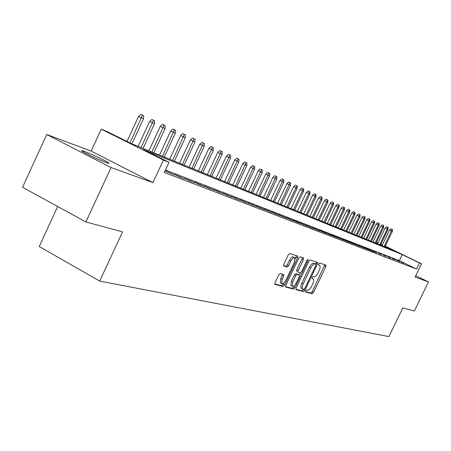 <?xml version="1.0" encoding="UTF-8"?>
<svg xmlns="http://www.w3.org/2000/svg" width="451" height="451" viewBox="0 0 451 451"><rect width="100%" height="100%" fill="white"/><g stroke="black" fill="none" stroke-linecap="round" stroke-linejoin="round"><path stroke-width="0.68" d="M305.722 290.974L305.671 292.101L312.222 293.736L313.513 292.457L325.836 266.665L326.011 265.087L319.556 263.012L318.643 263.897L318.524 265.019L319.697 265.464C320.43 266.355 320.249 268.052 319.145 270.555L318.107 272.725C316.653 275.493 315.26 276.852 313.941 276.796L313.095 276.553L312.177 277.45L312.053 278.549L313.282 278.994C313.992 279.885 313.806 281.554 312.718 284L311.686 286.171C310.232 288.939 308.834 290.309 307.497 290.286L306.641 290.066L305.722 290.974M106.425 162.648C109.227 163.651 109.773 163.6 108.06 162.484C104.598 160.229 90.425 153.571 84.517 151.429C81.518 150.341 80.932 150.386 82.764 151.564C86.321 153.87 100.77 160.635 106.425 162.648M280.172 273.554L278.735 274.907L275.025 282.721L274.856 284.361L283.183 286.486L284.587 285.139L297.604 257.792L297.767 256.112L289.694 253.524L288.268 254.854L283.775 264.309L283.617 265.989L287.214 267.065L288.629 265.729L290.833 261.09C292.338 258.316 293.686 257.188 294.869 257.701L294.441 262.183L285.861 280.223C284.316 283.053 282.946 284.186 281.745 283.628L282.196 279.259L283.634 276.232L283.797 274.58L280.172 273.554M85.899 221.937L22.55 187.295L46.735 134.505L111.07 167.535L85.899 221.937L122.565 231.882L99.677 281.097L388.931 336.581L402.799 307.886L414.356 311.021L428.45 281.909L415.089 277.094L421.522 263.79L419.526 262.984L416.583 269.072L164.288 172.479L169.024 162.309L163.425 160.06L101.255 129.161L107.225 131.613L131.833 143.835L394.298 250.711L385.193 246.28M111.07 167.535L152.923 182.616L163.425 160.06M296.093 288.048L296.036 289.694L303.585 291.583L304.91 290.281L317.442 264.027L317.611 262.414L310.181 260.035L308.839 261.321L296.093 288.048M285.466 286.673L292.225 288.364L293.59 289.085L285.731 287.124L285.776 285.438L298.765 258.152L300.146 256.844L303.45 257.893M302.3 257.527L301.995 258.897L303.382 259.607L303.546 257.949M303.382 259.607L298.156 270.577L297.987 272.207L300.276 272.889L301.634 271.587L307.041 260.238L308.056 259.376L307.937 260.52L294.954 287.761L293.59 289.085M428.45 281.909L415.783 275.668M403.848 263.288L400.95 261.868L403.848 263.288M399.586 261.648L396.666 260.216L399.586 261.648M395.228 259.968L392.285 258.524L395.228 259.968M390.78 258.254L387.804 256.794L390.78 258.254M386.231 256.506L383.226 255.029L386.231 256.506M381.574 254.714L378.547 253.225L381.574 254.714M376.816 252.876L373.761 251.376L376.816 252.876M371.945 251.004L374.882 252.132L368.862 249.488L371.945 251.004M366.962 249.082L369.967 250.243L366.866 248.715L363.844 247.548L366.962 249.082M361.86 247.12L364.938 248.304L358.714 245.57L361.86 247.12M356.64 245.107L359.785 246.319L353.46 243.54L356.64 245.107M351.284 243.044L354.514 244.29L351.323 242.717L348.076 241.465L351.284 243.044M345.804 240.935L349.108 242.21L345.889 240.62L342.563 239.34L345.804 240.935M340.184 238.771L343.572 240.073L336.914 237.158L340.184 238.771M334.428 236.549L337.9 237.891L334.614 236.268L331.124 234.92L334.428 236.549M328.52 234.278L332.083 235.647L325.182 232.631L328.52 234.278M322.459 231.944L326.112 233.353L322.764 231.696L319.088 230.281L322.459 231.944M316.241 229.548L319.99 230.991L312.836 227.868L316.241 229.548M309.86 227.09L313.71 228.572L306.421 225.387L309.86 227.09M303.303 224.564L307.261 226.086L299.83 222.845L303.303 224.564M296.572 221.971L300.637 223.538L297.141 221.807L293.06 220.235L296.572 221.971M289.655 219.31L293.827 220.917L286.103 217.551L289.655 219.31M282.54 216.57L286.836 218.222L278.955 214.789L282.54 216.57M275.228 213.751L279.643 215.454L271.603 211.953L275.228 213.751M267.702 210.854L272.246 212.601L264.038 209.033L267.702 210.854M259.962 207.872L264.636 209.67L256.253 206.028L259.962 207.872M251.985 204.799L256.799 206.654L248.236 202.939L251.985 204.799M243.771 201.636L248.726 203.548L239.983 199.748L243.771 201.636M235.304 198.378L240.417 200.345L231.47 196.467L235.304 198.378M226.577 195.018L231.848 197.048L222.704 193.084L226.577 195.018M217.574 191.551L223.014 193.642L213.656 189.589L217.574 191.551M208.283 187.971L213.892 190.13L204.32 185.987L208.283 187.971M198.694 184.273L204.483 186.505L194.68 182.266L198.694 184.273M188.777 180.456L194.764 182.762L184.718 178.427L188.777 180.456M178.534 176.51L184.724 178.895L174.424 174.452L178.534 176.51M164.998 170.957L174.34 174.898L165.049 170.833M416.583 269.072L399.355 260.627L165.444 169.999M57.677 206.507L39.248 246.511L99.677 281.097M152.923 182.616L91.147 151.091L46.735 134.505M91.147 151.091L101.255 129.161M376.867 243.613L377.402 242.491L378.107 242.779M419.526 262.984L402.264 254.589L143.525 149.642L169.024 162.309M380.988 244.07L382.454 244.78M385.261 246.145L421.522 263.79M382.386 244.916L380.926 244.205M378.085 242.824L377.402 242.491M399.355 260.627L402.264 254.589M351.323 242.717L351.188 242.999M345.889 240.62L345.754 240.907M340.319 238.472L340.178 238.765M334.614 236.268L334.473 236.572M328.762 234.013L328.621 234.317M322.764 231.696L322.617 232.006M316.608 229.322L316.461 229.632M310.288 226.881L310.141 227.197M303.805 224.378L303.653 224.699M297.141 221.807L296.989 222.134M290.297 219.169L290.145 219.496M283.267 216.457L283.11 216.79M276.035 213.667L275.877 214.005M268.599 210.797L268.441 211.136M260.949 207.843L260.785 208.193M253.073 204.805L252.91 205.154M244.966 201.676L244.797 202.031M236.606 198.451L236.437 198.812M227.997 195.125L227.823 195.497M219.118 191.698L218.938 192.075M209.957 188.163L209.777 188.546M200.498 184.515L200.317 184.899M190.734 180.744L190.547 181.139M180.642 176.854L180.456 177.254M170.213 172.829L170.021 173.235M305.507 291.69L310.891 293.043L312.182 291.763L324.805 264.681M315.711 264.123L316.388 262.008M295.788 289.26L302.238 290.872L303.686 289.317M303.867 289.362L304.797 288.454L315.813 265.363L315.931 264.241L314.978 263.925C313.637 263.829 312.227 265.194 310.739 268.018L303.162 283.91C302.08 286.357 301.888 288.031 302.593 288.933L303.867 289.362M314.567 263.542L315.875 264.207M301.629 288.431L301.245 288.228C300.535 287.326 300.721 285.646 301.804 283.2L309.38 267.319C310.863 264.5 312.278 263.136 313.62 263.232L314.516 263.514M301.995 258.897L296.775 269.861L296.735 271.558M300.327 272.9L299.329 274.997M294.21 285.737L293.59 287.045L294.954 287.761M292.738 281.948L292.276 286.233C293.432 286.757 294.757 285.635 296.256 282.878L299.222 276.655L299.391 275.042L297.096 274.366L295.721 275.685L292.738 281.948L291.363 281.227L290.906 285.517L291.256 285.697M298.004 274.321L299.284 274.98M291.363 281.227L294.345 274.969L295.715 273.65L297.908 274.27M292.225 288.364L293.59 287.045M280.731 283.098L280.347 282.895L280.793 278.521L282.54 274.202M294.537 257.532L293.466 256.985C292.276 256.472 290.934 257.594 289.429 260.368L290.833 261.09M283.47 265.656L285.81 266.338L287.225 265.002L289.429 260.368M295.292 258.992L296.51 255.689M274.715 283.978L281.796 285.754L283.2 284.406L283.837 283.07M392.46 229.565L390.887 228.826L392.46 229.565L392.325 231.442L389.501 230.106L382.008 245.705M392.032 229.373L384.117 246.567M392.325 231.442L384.9 246.883M389.501 230.106L390.887 228.826M388.131 227.586L386.541 226.836L388.131 227.586L388.001 229.48L385.137 228.133L377.566 243.901M387.691 227.389L387.212 229.125L379.697 244.763M388.001 229.48L380.497 245.09M385.137 228.133L386.541 226.836M383.705 225.562L382.098 224.801L383.705 225.562L383.575 227.479L380.683 226.114L373.033 242.052M383.26 225.359L382.769 227.112L375.181 242.926M383.575 227.479L375.999 243.258M380.683 226.114L382.098 224.801M379.19 223.493L377.56 222.726L379.19 223.493L379.06 225.432L376.128 224.051L368.399 240.163M378.733 223.284L378.231 225.06L370.564 241.048M379.06 225.432L371.404 241.386M376.128 224.051L377.56 222.726M374.572 221.385L372.921 220.607L374.572 221.385L374.437 223.341L371.472 221.943L363.664 238.235M374.104 221.17L373.597 222.957L365.846 239.126M374.437 223.341L366.702 239.475M371.472 221.943L372.921 220.607M369.848 219.22L368.179 218.436L369.848 219.22L369.719 221.204L366.714 219.784L358.821 236.262M369.369 219.006L368.856 220.815L361.025 237.164M369.719 221.204L361.899 237.519M366.714 219.784L368.179 218.436M365.022 217.016L363.331 216.215L365.022 217.016L364.893 219.017L361.843 217.579L353.872 234.249M364.532 216.79L364.008 218.617L356.093 235.151M364.893 219.017L356.989 235.518M361.843 217.579L363.331 216.215M360.084 214.755L358.37 213.943L360.084 214.755L359.954 216.779L356.865 215.324L348.803 232.186M359.582 214.524L359.052 216.373L351.053 233.099M359.954 216.779L351.966 233.471M356.865 215.324L358.37 213.943M355.033 212.444L353.291 211.62L355.033 212.444L354.898 214.496L351.774 213.019L343.623 230.078M354.52 212.207L353.979 214.078L345.889 230.997M354.898 214.496L346.83 231.38M351.774 213.019L353.291 211.62M349.858 210.076L348.099 209.247L349.858 210.076L349.728 212.156L346.56 210.662L338.323 227.918M349.339 209.839L348.786 211.728L340.606 228.849M349.728 212.156L341.57 229.238M346.56 210.662L348.099 209.247M344.57 207.657L342.783 206.812L344.57 207.657L344.44 209.76L341.227 208.244L332.894 225.709M344.034 207.409L343.47 209.32L335.206 226.644M344.44 209.76L336.187 227.045M341.227 208.244L342.783 206.812M339.146 205.177L337.337 204.326L339.146 205.177L339.022 207.302L335.764 205.769L327.336 223.442M338.6 204.923L338.03 206.857L329.67 224.395M339.022 207.302L330.673 224.801M335.764 205.769L337.337 204.326M333.599 202.64L331.761 201.772L333.599 202.64L333.469 204.793L330.166 203.238L321.648 221.125M333.035 202.381L332.455 204.331L323.998 222.084M333.469 204.793L325.03 222.506M330.166 203.238L331.761 201.772M327.911 200.035L326.05 199.156L327.911 200.035L327.787 202.217L324.432 200.639L315.813 218.752M327.336 199.77L326.744 201.749L318.192 219.722M327.787 202.217L319.246 220.15M324.432 200.639L326.05 199.156M322.087 197.369L320.199 196.478L322.087 197.369L321.958 199.579L318.558 197.978L309.837 216.317M321.495 197.098L320.892 199.1L312.239 217.297M321.958 199.579L313.321 217.737M318.558 197.978L320.199 196.478M316.112 194.64L314.195 193.733L316.112 194.64L315.988 196.878L312.537 195.249L303.715 213.825M315.508 194.358L314.894 196.382L306.139 214.811M315.988 196.878L307.244 215.262M312.537 195.249L314.195 193.733M309.989 191.833L308.044 190.92L309.989 191.833L309.86 194.105L306.359 192.453L297.429 211.265M309.363 191.551L308.743 193.597L299.881 212.263M309.86 194.105L301.014 212.725M306.359 192.453L308.044 190.92M303.703 188.963L301.73 188.028L303.703 188.963L303.579 191.258L300.028 189.583L290.991 208.644M303.066 188.67L302.429 190.739L293.46 209.647M303.579 191.258L294.627 210.127M300.028 189.583L301.73 188.028M297.254 186.009L295.253 185.068L297.254 186.009L297.13 188.343L293.522 186.641L284.378 205.949M296.6 185.711L295.952 187.808L286.875 206.97M297.13 188.343L288.071 207.454M293.522 186.641L295.253 185.068M290.641 182.982L288.606 182.024L290.641 182.982L290.517 185.344L286.853 183.619L277.59 203.187M289.97 182.678L280.116 204.213M290.517 185.344L281.345 204.715M286.853 183.619L288.606 182.024M283.842 179.876L281.779 178.9L283.842 179.876L283.724 182.272L279.998 180.518L270.623 200.351M283.155 179.56L273.171 201.388M283.724 182.272L274.433 201.901M279.998 180.518L281.779 178.9M276.863 176.679L274.766 175.693L276.863 176.679L276.745 179.109L272.962 177.328L263.469 197.437M276.159 176.358L266.039 198.485M276.745 179.109L267.336 199.015M272.962 177.328L274.766 175.693M269.692 173.398L267.561 172.395L269.692 173.398L269.574 175.862L265.729 174.052L256.112 194.443M268.965 173.066L258.716 195.503M269.574 175.862L260.047 196.044M265.729 174.052L267.561 172.395M262.324 170.027L260.154 169.007L262.324 170.027L262.206 172.524L258.299 170.687L248.552 191.365M261.574 169.683L251.184 192.436M262.206 172.524L252.554 192.994M258.299 170.687L260.154 169.007M254.742 166.56L252.537 165.517L254.742 166.56L254.623 169.097L250.655 167.225L240.778 188.197M253.969 166.21L243.439 189.279M254.623 169.097L244.848 189.854M250.655 167.225L252.537 165.517M246.945 162.991L244.701 161.932L246.945 162.991L246.827 165.568L242.79 163.662L232.784 184.944M246.15 162.631L235.467 186.037M246.827 165.568L236.922 186.624M242.79 163.662L244.701 161.932M238.917 159.321L236.634 158.245L238.917 159.321L238.804 161.932L234.695 159.998L224.553 181.59M238.105 158.949L227.27 182.694M238.804 161.932L228.764 183.303M234.695 159.998L236.634 158.245M230.658 155.539L228.33 154.445L230.658 155.539L230.546 158.194L226.363 156.226L216.08 178.139M229.818 155.155L218.825 179.261M230.546 158.194L220.364 179.887M226.363 156.226L228.33 154.445M222.146 151.649L219.778 150.533L222.146 151.649L222.039 154.343L217.777 152.337L207.353 174.588M221.278 151.248L210.127 175.715M222.039 154.343L211.716 176.364M217.777 152.337L219.778 150.533M213.374 147.635L210.967 146.502L213.374 147.635L213.267 150.369L208.931 148.334L198.361 170.923M212.483 147.229L201.169 172.068M213.267 150.369L202.798 172.733M208.931 148.334L210.967 146.502M204.331 143.497L201.879 142.341L204.331 143.497L204.23 146.282L199.816 144.202L189.093 167.152M203.412 143.08L191.929 168.308M204.23 146.282L193.614 168.99M199.816 144.202L201.879 142.341M195.007 139.229L192.509 138.051L195.007 139.229L194.905 142.059L190.407 139.94L179.532 163.256M194.06 138.795L182.396 164.423M194.905 142.059L184.138 165.134M190.407 139.94L192.509 138.051M185.384 134.826L182.835 133.631L185.384 134.826L185.288 137.702L180.699 135.548L169.661 159.237M184.408 134.381L172.564 160.421M185.288 137.702L174.357 161.154M180.699 135.548L182.835 133.631M175.45 130.283L172.851 129.059L175.45 130.283L175.354 133.208L170.675 131.01L159.474 155.093M174.441 129.82L162.411 156.288M175.354 133.208L164.26 157.038M170.675 131.01L172.851 129.059M165.184 125.587L162.535 124.341L165.184 125.587L165.094 128.563L160.325 126.319L148.954 150.809M164.141 125.113L151.919 152.015M165.094 128.563L153.83 152.793M160.325 126.319L162.535 124.341M154.58 120.733L151.874 119.464L154.58 120.733L154.49 123.76L149.625 121.471L138.074 146.378M153.498 120.242L141.078 147.601M154.49 123.76L143.057 148.407M149.625 121.471L151.874 119.464M143.61 115.715L140.853 114.419L143.61 115.715L143.525 118.799L138.558 116.459L126.996 141.434M142.493 115.208L129.933 142.894M143.525 118.799L131.912 143.869M138.558 116.459L140.853 114.419M311.962 278.306L312.971 278.825M318.429 264.81L319.421 265.312M324.5 265.983L325.836 266.665M312.182 291.763L313.513 292.457M310.891 293.043L312.222 293.736M316.089 263.333L317.442 264.027M303.562 289.576L304.91 290.281M302.238 290.872L303.585 291.583M313.62 263.232L314.978 263.925M309.38 267.319L310.739 268.018M301.804 283.2L303.162 283.91M296.775 269.861L298.156 270.577M307.114 260.103L307.937 260.52M295.715 273.65L297.096 274.366M294.345 274.969L295.721 275.685M282.23 275.499L283.634 276.232M280.793 278.521L282.196 279.259M287.225 265.002L288.629 265.729M285.81 266.338L287.214 267.065M296.206 257.076L297.604 257.792M283.2 284.406L284.587 285.139M281.796 285.754L283.183 286.486M108.06 162.484L107.772 163.11M301.245 288.228L302.593 288.933M290.906 285.517L292.276 286.233M280.347 282.895L281.745 283.628"/></g></svg>
